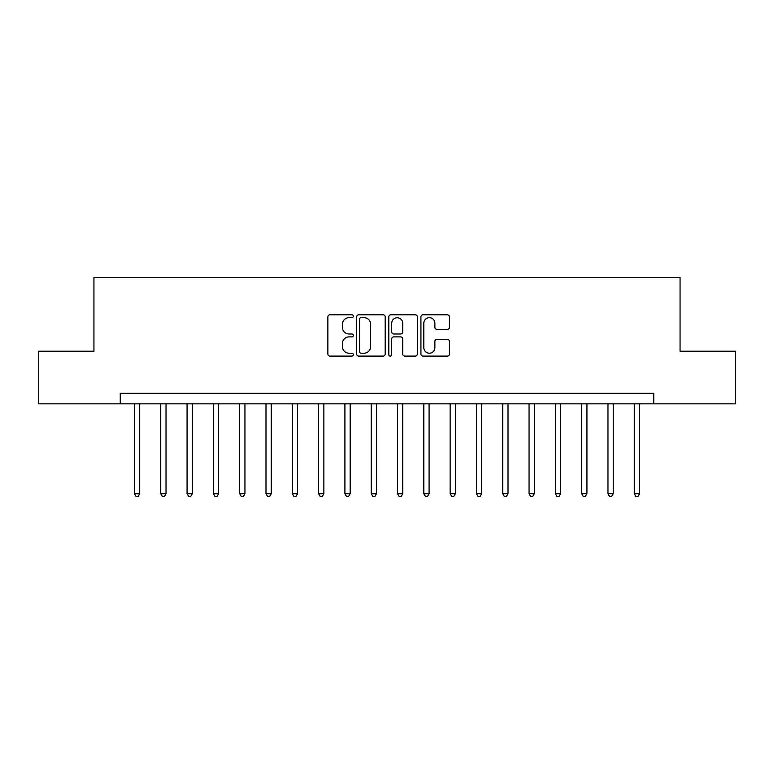 <?xml version="1.0" encoding="UTF-8"?>
<svg xmlns="http://www.w3.org/2000/svg" width="774" height="774" viewBox="0 0 774 774"><rect width="100%" height="100%" fill="white"/><g stroke="black" fill="none" stroke-linecap="round" stroke-linejoin="round"><path stroke-width="1.16" d="M353.331 316.227A1.442 1.442 0 0 0 351.88 314.786L329.937 314.786A2.07 2.07 0 0 0 327.866 316.847L327.866 354.028A2.07 2.07 0 0 0 329.937 356.098L351.88 356.098A1.442 1.442 0 0 0 353.331 354.647A1.442 1.442 0 0 0 351.88 353.205L349.045 353.205A6.608 6.608 0 0 1 342.427 346.597L342.427 343.492A6.608 6.608 0 0 1 349.045 336.884L351.88 336.884A1.442 1.442 0 0 0 353.331 335.442A1.442 1.442 0 0 0 351.88 333.991L349.045 333.991A6.608 6.608 0 0 1 342.427 327.383L342.427 324.287A6.608 6.608 0 0 1 349.045 317.669L351.88 317.669A1.442 1.442 0 0 0 353.331 316.227M447.372 329.347A2.07 2.07 0 0 0 449.433 327.276L449.433 316.847A2.07 2.07 0 0 0 447.372 314.786L422.991 314.786A2.07 2.07 0 0 0 420.93 316.847L420.93 354.028A2.07 2.07 0 0 0 422.991 356.098L447.372 356.098A2.07 2.07 0 0 0 449.433 354.028L449.433 341.431A2.07 2.07 0 0 0 447.372 339.36L436.942 339.36A2.07 2.07 0 0 0 434.872 341.431L434.872 347.681A5.524 5.524 0 0 1 429.347 353.205A5.524 5.524 0 0 1 423.823 347.681L423.823 323.203A5.524 5.524 0 0 1 429.347 317.669A5.524 5.524 0 0 1 434.872 323.203L434.872 327.276A2.07 2.07 0 0 0 436.942 329.347L447.372 329.347M120.251 403.834L38.7 403.834L38.7 351.222L93.944 351.222L93.944 277.566L680.056 277.566L680.056 351.222L735.3 351.222L735.3 403.834L653.749 403.834L653.749 393.318L120.251 393.318L120.251 403.834L653.749 403.834M385.191 316.847A2.07 2.07 0 0 0 383.13 314.786L358.749 314.786A2.07 2.07 0 0 0 356.688 316.847L356.688 354.028A2.07 2.07 0 0 0 358.749 356.098L383.13 356.098A2.07 2.07 0 0 0 385.191 354.028L385.191 316.847M390.87 314.786L415.251 314.786A2.07 2.07 0 0 1 417.312 316.847L417.312 354.028A2.07 2.07 0 0 1 415.251 356.098L404.821 356.098A2.07 2.07 0 0 1 402.751 354.028L402.751 338.954A2.07 2.07 0 0 0 400.69 336.884L393.763 336.884A2.07 2.07 0 0 0 391.702 338.954L391.702 354.647A1.442 1.442 0 0 1 390.251 356.098A1.442 1.442 0 0 1 388.809 354.647L388.809 316.847A2.07 2.07 0 0 1 390.87 314.786M361.023 317.669A1.442 1.442 0 0 0 359.581 319.12L359.581 351.754A1.442 1.442 0 0 0 361.023 353.205L364.022 353.205A6.608 6.608 0 0 0 370.63 346.597L370.63 324.287A6.608 6.608 0 0 0 364.022 317.669L361.023 317.669M402.751 323.3A5.524 5.524 0 0 0 397.226 317.775A5.524 5.524 0 0 0 391.702 323.3L391.702 331.93A2.07 2.07 0 0 0 393.763 333.991L400.69 333.991A2.07 2.07 0 0 0 402.751 331.93L402.751 323.3M134.453 403.834L134.453 493.696L139.717 493.696L139.717 403.834M139.717 493.696L138.14 496.434L136.03 496.434L134.453 493.696M160.76 403.834L160.76 493.696L166.023 493.696L166.023 403.834M166.023 493.696L164.446 496.434L162.337 496.434L160.76 493.696M187.066 403.834L187.066 493.696L192.329 493.696L192.329 403.834M192.329 493.696L190.752 496.434L188.643 496.434L187.066 493.696M213.372 403.834L213.372 493.696L218.636 493.696L218.636 403.834M218.636 493.696L217.059 496.434L214.959 496.434L213.372 493.696M239.679 403.834L239.679 493.696L244.942 493.696L244.942 403.834M244.942 493.696L243.365 496.434L241.265 496.434L239.679 493.696M265.985 403.834L265.985 493.696L271.248 493.696L271.248 403.834M271.248 493.696L269.671 496.434L267.572 496.434L265.985 493.696M292.291 403.834L292.291 493.696L297.555 493.696L297.555 403.834M297.555 493.696L295.978 496.434L293.878 496.434L292.291 493.696M318.607 403.834L318.607 493.696L323.861 493.696L323.861 403.834M323.861 493.696L322.284 496.434L320.184 496.434L318.607 493.696M344.914 403.834L344.914 493.696L350.167 493.696L350.167 403.834M350.167 493.696L348.59 496.434L346.491 496.434L344.914 493.696M371.22 403.834L371.22 493.696L376.474 493.696L376.474 403.834M376.474 493.696L374.897 496.434L372.797 496.434L371.22 493.696M397.526 403.834L397.526 493.696L402.78 493.696L402.78 403.834M402.78 493.696L401.203 496.434L399.103 496.434L397.526 493.696M423.833 403.834L423.833 493.696L429.086 493.696L429.086 403.834M429.086 493.696L427.509 496.434L425.41 496.434L423.833 493.696M450.139 403.834L450.139 493.696L455.393 493.696L455.393 403.834M455.393 493.696L453.816 496.434L451.716 496.434L450.139 493.696M476.445 403.834L476.445 493.696L481.709 493.696L481.709 403.834M481.709 493.696L480.122 496.434L478.022 496.434L476.445 493.696M502.752 403.834L502.752 493.696L508.015 493.696L508.015 403.834M508.015 493.696L506.428 496.434L504.329 496.434L502.752 493.696M529.058 403.834L529.058 493.696L534.321 493.696L534.321 403.834M534.321 493.696L532.735 496.434L530.635 496.434L529.058 493.696M555.364 403.834L555.364 493.696L560.628 493.696L560.628 403.834M560.628 493.696L559.041 496.434L556.941 496.434L555.364 493.696M581.671 403.834L581.671 493.696L586.934 493.696L586.934 403.834M586.934 493.696L585.357 496.434L583.248 496.434L581.671 493.696M607.977 403.834L607.977 493.696L613.24 493.696L613.24 403.834M613.24 493.696L611.663 496.434L609.554 496.434L607.977 493.696M634.283 403.834L634.283 493.696L639.547 493.696L639.547 403.834M639.547 493.696L637.97 496.434L635.86 496.434L634.283 493.696"/></g></svg>
